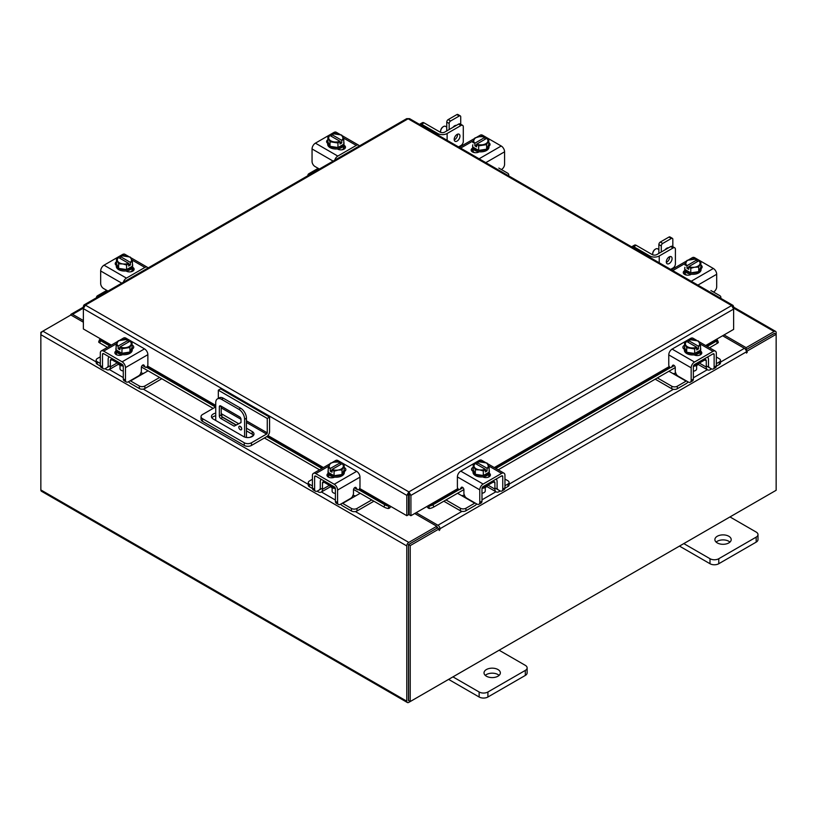 <?xml version="1.0" encoding="UTF-8"?>
<svg xmlns="http://www.w3.org/2000/svg" width="817" height="817" viewBox="0 0 817 817"><rect width="100%" height="100%" fill="white"/><g stroke="black" fill="none" stroke-linecap="round" stroke-linejoin="round"><path stroke-width="1.23" d="M218.323 398.379L218.323 390.209L220.631 388.882L269.569 417.14L269.569 431.529A4.248 2.451 120 0 1 266.567 436.727L251.473 445.449A5.096 2.941 180 0 1 244.263 445.449L202.524 421.347A5.096 2.941 180 0 1 201.033 419.274L201.033 416.609A5.096 2.941 0 0 0 202.524 418.682L244.263 442.783A5.096 2.941 0 0 0 251.473 442.783L266.567 434.062L246.448 422.45M201.033 416.609A5.096 2.941 0 0 1 202.524 414.525L215.739 406.897M269.569 417.14L267.261 418.467L267.261 432.867A0.98 0.562 -60 0 1 266.567 434.062M218.323 390.209L267.261 418.467M236.225 424.973L221.887 416.69A6.117 3.534 0 0 0 221.846 416.67L221.887 414.025A6.117 3.534 0 0 0 221.193 413.678M215.739 415.812A6.117 3.534 0 0 0 211.889 417.855M250.073 437.32L253.525 435.338A6.117 3.534 0 0 0 252.198 434.195L246.448 430.876M215.739 413.147A6.117 3.534 0 0 0 211.44 416.527A6.117 3.534 0 0 0 213.227 419.029L243.537 436.523A6.117 3.534 0 0 0 250.206 437.289A6.117 3.534 0 0 0 253.985 434.021A6.117 3.534 0 0 0 252.198 431.529L246.448 428.2M238.666 423.717L221.887 414.025M240.28 426.382A2.042 1.174 -120 0 0 239.258 426.28A2.042 1.174 -120 0 0 238.942 427.914A2.042 1.174 -120 0 0 240.28 429.711A2.042 1.174 -120 0 0 241.301 429.813A2.042 1.174 -120 0 0 241.618 428.179A2.042 1.174 -120 0 0 240.28 426.382M240.77 426.77A2.042 1.174 -120 0 0 241.638 428.271M244.6 437.013L244.6 419.295A8.16 4.708 -120 0 0 238.83 409.297L221.509 399.299A8.16 4.708 -120 0 0 217.434 398.9A8.16 4.708 -120 0 0 215.739 402.628L215.739 420.479M238.83 409.297L240.668 408.234L223.358 398.236L221.509 399.299M246.448 437.463L246.448 418.222L244.6 419.295M240.995 422.624L234.142 426.157L220.774 418.437A2.022 1.164 60 0 1 219.344 415.965L219.344 406.795A2.022 1.164 60 0 1 219.763 405.865A2.022 1.164 60 0 1 220.774 405.967L239.565 416.813A2.022 1.164 60 0 1 240.995 419.295L240.995 422.624M240.995 422.512L235.99 425.095L222.622 417.375L220.774 418.437M219.344 415.965L221.193 414.893L221.193 406.202M221.193 414.893A2.022 1.164 -120 0 0 222.622 417.375M217.434 398.9L219.273 397.828A8.16 4.708 60 0 1 223.358 398.236M240.668 408.234A8.16 4.708 60 0 1 246.448 418.222M234.142 426.157L235.99 425.095M329.843 485.594A6.516 3.758 -0 0 0 331.6 487.453A6.516 3.758 -0 0 0 334.807 488.464M312.421 479.273L309.418 481.009A3.922 2.257 -0 0 0 308.275 482.602A3.922 2.257 -0 0 0 309.418 484.205L309.418 486.738L312.451 488.484M317.129 491.191L318.191 491.803A6.036 3.482 -120 0 0 321.214 492.1A6.036 3.482 -120 0 0 322.47 489.332L329.394 485.339M323.971 480.876L323.971 482.204L322.47 483.072L322.47 489.332M322.47 483.072A2.614 1.511 60 0 1 323.011 481.877A2.614 1.511 60 0 1 323.971 481.846M321.265 479.313A5.709 3.299 -120 0 0 320.274 481.805L320.274 488.066A2.941 1.695 60 0 1 319.661 489.414M309.418 484.205L312.421 485.931M309.418 486.738A3.922 2.257 180 0 1 308.275 485.135L308.275 482.602M352.821 495.316L355.589 495.929L342.67 503.395L351.443 508.46A3.922 2.257 -0 0 0 356.978 508.46L371.735 499.943M355.589 495.929L360.185 493.284M356.978 508.46L356.978 510.993L373.92 501.209M340.638 504.171A6.036 3.482 -120 0 0 342.67 505.927L351.443 510.993L351.443 508.46M356.978 510.993A3.922 2.257 180 0 1 351.443 510.993M323.971 482.204L335.399 488.801L335.399 501.332L337.584 502.598L337.584 490.067A4.739 2.737 -120 0 0 334.235 484.267L315.77 473.605A4.739 2.737 -120 0 0 313.401 473.37A4.739 2.737 -120 0 0 312.421 475.535L312.421 488.066L314.616 489.332L314.616 476.801A1.634 0.94 60 0 1 314.953 476.056A1.634 0.94 60 0 1 315.77 476.137L334.235 486.799A1.634 0.94 60 0 1 335.399 488.801M344.12 470A8.16 4.708 180 0 1 344.365 471.143L344.365 472.471A8.16 4.708 180 0 1 339.321 476.832A8.16 4.708 180 0 1 330.425 475.811A8.16 4.708 180 0 1 328.036 472.471L328.036 471.143A8.16 4.708 180 0 1 328.24 470.112M333.949 475.668A8.16 4.708 180 0 1 330.425 474.473A8.16 4.708 180 0 1 328.363 472.44M328.24 472.175A8.16 4.708 180 0 1 328.036 471.143M344.365 471.143A8.16 4.708 180 0 1 342.078 474.411M341.874 474.534A8.16 4.708 180 0 1 334.235 475.719M334.408 477.23A4.248 2.451 180 0 1 333.591 476.934M328.097 476.903A8.16 4.708 180 0 1 328.036 476.342L328.036 475.984M329.21 477.434A8.16 4.708 180 0 1 328.189 475.892M332.121 487.718L332.121 491.129A4.085 2.359 -0 0 0 333.316 492.804A4.085 2.359 -0 0 0 335.399 493.448M334.061 475.739A8.241 4.759 -0 0 0 334.071 475.739L342.027 474.503L344.161 469.908L344.161 465.363L342.027 469.959L338.412 470L334.071 471.195L334.071 475.739L334.061 471.184L332.019 469.54L332.019 472.185L330.282 471.184L330.282 468.539L328.24 467.824L328.24 472.379L334.061 475.739M328.24 472.369A8.241 4.759 -0 0 0 328.24 472.379L328.24 467.824L330.374 463.229L333.99 462.146L338.33 461.993L340.383 462.708L340.383 464.659M342.027 474.503L342.027 469.959M337.697 470.112A7.149 4.126 180 0 1 332.09 469.448L342.047 463.699L344.161 465.353A8.241 4.759 180 0 1 344.161 465.363M342.997 467.355A7.149 4.126 180 0 1 338.412 470M330.282 468.539L330.354 468.447A7.149 4.126 180 0 1 329.21 465.22M340.383 462.708L330.354 468.447M330.282 471.184L332.019 470.183M329.404 464.802A7.149 4.126 180 0 1 333.99 462.146M334.715 462.034A7.149 4.126 180 0 1 340.321 462.698M342.047 463.699A7.149 4.126 180 0 1 343.191 466.936M327.525 476.423A4.585 2.645 180 0 1 328.311 475.821L329.476 475.147M334.664 477.097A4.585 2.645 180 0 1 328.311 477.036A4.585 2.645 180 0 1 326.963 475.157A4.585 2.645 180 0 1 328.189 473.36M337.584 502.598A4.085 2.359 120 0 0 338.432 504.467A4.085 2.359 120 0 0 340.475 504.263L350.585 498.421A4.085 2.359 120 0 0 353.475 493.427L353.475 489.924A1.961 1.134 -60 0 1 354.854 487.524A1.961 1.134 -60 0 1 355.834 487.432A1.961 1.134 -60 0 1 356.059 487.637L355.548 487.34M338.432 504.467L336.236 503.201A4.085 2.359 -60 0 1 335.399 501.332M355.712 488.566A1.961 1.134 -60 0 1 355.426 488.484A1.961 1.134 -60 0 1 355.201 488.28L354.731 487.606M314.616 489.332A4.085 2.359 120 0 0 315.464 491.201A4.085 2.359 120 0 0 317.507 490.997L322.47 488.137M334.235 484.267L356.631 471.338L338.167 460.676L335.991 461.932M356.631 471.338A4.739 2.737 60 0 1 359.98 477.138L359.98 487.249A1.961 1.134 -60 0 1 359.123 489.22A1.961 1.134 -60 0 1 357.611 489.751A1.961 1.134 -60 0 1 357.397 489.546L356.059 487.637M331.968 462.657L335.797 460.441A4.739 2.737 60 0 1 338.167 460.676M344.161 467.498A4.585 2.645 180 0 1 345.857 469.55A4.585 2.645 180 0 1 344.508 471.419L344.365 471.511M315.464 491.201L313.268 489.934A4.085 2.359 -60 0 1 312.421 488.066M344.12 470.01A4.585 2.645 180 0 1 345.295 470.817M693.939 366.21A6.516 3.758 0 0 0 697.146 365.199A6.516 3.758 0 0 0 698.903 363.351M657.379 377.914L671.768 386.216A3.922 2.257 0 0 0 677.303 386.216L677.303 388.749L686.076 383.684A6.036 3.482 120 0 0 688.108 381.917M686.403 380.936A2.941 1.695 -60 0 1 686.076 381.151L673.147 373.686L675.925 373.073M677.303 386.216L686.076 381.151M677.303 388.749A3.922 2.257 180 0 1 671.768 388.749L671.768 386.216M655.193 379.17L671.768 388.749M716.325 363.688L719.317 361.951A3.922 2.257 0 0 0 720.471 360.358A3.922 2.257 0 0 0 719.317 358.755L716.325 357.019M699.352 363.085L706.276 367.088L706.276 360.818L704.775 359.95L704.775 358.622M706.276 367.088A6.036 3.482 120 0 0 707.532 369.846A6.036 3.482 120 0 0 710.545 369.55L711.607 368.937M716.295 366.23L719.317 364.484L719.317 361.951M709.085 367.16A2.941 1.695 -60 0 1 708.472 365.822L708.472 359.551A5.709 3.299 120 0 0 707.481 357.06M704.775 359.592A2.614 1.511 -60 0 1 705.735 359.623A2.614 1.511 -60 0 1 706.276 360.818M720.471 360.358L720.471 362.891A3.922 2.257 180 0 1 719.317 364.484M668.929 371.245L673.147 373.686M706.276 365.883L711.239 368.753A4.085 2.359 -120 0 0 713.282 368.957A4.085 2.359 -120 0 0 714.129 367.088L716.325 365.822L716.325 353.291A4.739 2.737 120 0 0 715.345 351.126A4.739 2.737 120 0 0 712.975 351.361L694.501 362.023A4.739 2.737 120 0 0 691.162 367.813L691.162 380.344L693.347 379.078L693.347 366.557L704.775 359.95M700.506 347.858A8.16 4.708 180 0 1 700.7 348.89L700.7 350.227A8.16 4.708 180 0 1 698.31 353.557A8.16 4.708 180 0 1 689.415 354.578A8.16 4.708 180 0 1 684.38 350.227L684.38 348.89A8.16 4.708 180 0 1 684.626 347.756M700.383 350.197A8.16 4.708 180 0 1 698.31 352.219A8.16 4.708 180 0 1 694.797 353.424M694.511 353.465A8.16 4.708 180 0 1 686.872 352.28M686.668 352.168A8.16 4.708 180 0 1 684.38 348.89M700.7 348.89A8.16 4.708 180 0 1 700.506 349.921M700.7 353.741L700.7 354.088A8.16 4.708 180 0 1 700.649 354.66M695.155 354.69A4.248 2.451 180 0 1 694.327 354.976M700.557 353.638A8.16 4.708 180 0 1 699.536 355.191M693.347 371.194A4.085 2.359 0 0 0 695.43 370.55A4.085 2.359 0 0 0 696.625 368.886L696.625 365.475M700.506 350.125L700.506 345.581L700.506 350.125L694.685 353.485A8.241 4.759 0 0 1 694.675 353.485L694.675 348.941L686.709 347.705L686.709 352.26L694.675 353.485M686.709 347.705L684.575 343.109L684.575 347.664L686.709 352.26M699.536 342.966A7.149 4.126 180 0 1 698.392 346.204L700.506 345.581A8.241 4.759 0 0 0 700.506 345.571L698.372 340.975L690.416 339.749A8.241 4.759 180 0 1 690.416 339.749L688.353 340.454L688.353 342.415M698.453 346.285L698.453 348.93L696.727 349.931L696.727 347.286L694.685 348.941L694.685 353.485M684.585 343.109A8.241 4.759 0 0 0 684.575 343.109L686.699 341.455L696.656 347.205A7.149 4.126 180 0 1 691.049 347.868M694.756 339.903A7.149 4.126 180 0 1 699.342 342.548M696.727 347.94L698.453 348.93M698.392 346.204L688.353 340.454M690.334 347.756A7.149 4.126 180 0 1 685.739 345.101M685.545 344.692A7.149 4.126 180 0 1 686.699 341.455M688.425 340.454A7.149 4.126 180 0 1 694.031 339.79M700.557 351.106A4.585 2.645 180 0 1 701.783 352.913A4.585 2.645 180 0 1 700.435 354.782A4.585 2.645 180 0 1 694.072 354.854M674.015 365.362L671.349 367.293A1.961 1.134 60 0 1 671.125 367.497A1.961 1.134 60 0 1 670.144 367.405A1.961 1.134 60 0 1 668.766 365.005L668.766 354.895A4.739 2.737 -60 0 1 672.115 349.094L694.501 362.023M673.545 366.026A1.961 1.134 60 0 1 673.32 366.23A1.961 1.134 60 0 1 673.034 366.322M693.347 366.557A1.634 0.94 -60 0 1 694.501 364.556L712.975 353.894A1.634 0.94 -60 0 1 713.792 353.812A1.634 0.94 -60 0 1 714.129 354.558L714.129 367.088M693.347 379.078A4.085 2.359 60 0 1 692.51 380.947L690.314 382.213A4.085 2.359 -120 0 0 691.162 380.344M692.745 339.678L690.579 338.432L672.115 349.094M690.579 338.432A4.739 2.737 -60 0 1 692.949 338.197L696.778 340.403M684.38 349.257L684.227 349.176A4.585 2.645 180 0 1 682.889 347.296A4.585 2.645 180 0 1 684.575 345.244M671.349 367.293L672.687 365.383A1.961 1.134 60 0 1 672.912 365.179A1.961 1.134 60 0 1 674.423 365.71A1.961 1.134 60 0 1 675.271 367.681L675.271 371.173A4.085 2.359 -120 0 0 678.161 376.177L688.271 382.009A4.085 2.359 -120 0 0 690.314 382.213M716.325 365.822A4.085 2.359 60 0 1 715.478 367.691L713.282 368.957M699.27 352.893L700.435 353.567A4.585 2.645 180 0 1 701.221 354.18M683.441 348.563A4.585 2.645 180 0 1 684.615 347.756M482.561 488.249A6.516 3.758 0 0 0 485.778 487.238A6.516 3.758 0 0 0 487.535 485.38M446.011 499.943L460.39 508.245A3.922 2.257 0 0 0 465.935 508.245L465.935 510.778L474.708 505.713A6.036 3.482 120 0 0 476.73 503.956M475.024 502.966A2.941 1.695 -60 0 1 474.708 503.18L461.779 495.715L464.546 495.112M465.935 508.245L474.708 503.18M465.935 510.778A3.922 2.257 180 0 1 460.39 510.778L460.39 508.245M443.815 501.209L460.39 510.778M504.947 485.727L507.949 483.991A3.922 2.257 0 0 0 509.093 482.387A3.922 2.257 0 0 0 507.949 480.794L504.947 479.058M487.974 485.124L494.908 489.117L494.908 482.857L493.407 481.989L493.407 480.662M494.908 489.117A6.036 3.482 120 0 0 496.154 491.885A6.036 3.482 120 0 0 499.177 491.589L500.239 490.976M504.926 488.27L507.949 486.523L507.949 483.991M497.706 489.199A2.941 1.695 -60 0 1 497.093 487.851L497.093 481.591A5.709 3.299 120 0 0 496.103 479.099M493.407 481.632A2.614 1.511 -60 0 1 494.367 481.662A2.614 1.511 -60 0 1 494.908 482.857M509.093 482.387L509.093 484.92A3.922 2.257 180 0 1 507.949 486.523M457.551 493.284L461.779 495.715M494.908 487.923L499.871 490.792A4.085 2.359 -120 0 0 501.904 490.986A4.085 2.359 -120 0 0 502.751 489.117L504.947 487.851L504.947 475.331A4.739 2.737 120 0 0 503.966 473.155A4.739 2.737 120 0 0 501.597 473.39L483.133 484.052A4.739 2.737 120 0 0 479.783 489.853L479.783 502.384L481.979 501.117L481.979 488.586L493.407 481.989M489.128 469.898A8.16 4.708 180 0 1 489.332 470.929L489.332 472.257A8.16 4.708 180 0 1 486.942 475.596A8.16 4.708 180 0 1 478.047 476.617A8.16 4.708 180 0 1 473.002 472.257L473.002 470.929A8.16 4.708 180 0 1 473.247 469.795A4.585 2.645 180 0 0 472.073 470.602M489.015 472.226A8.16 4.708 180 0 1 486.942 474.258A8.16 4.708 180 0 1 483.419 475.453M483.133 475.504A8.16 4.708 180 0 1 475.494 474.32M475.3 474.197A8.16 4.708 180 0 1 473.002 470.929M489.332 470.929A8.16 4.708 180 0 1 489.128 471.96M489.332 475.77L489.332 476.127A8.16 4.708 180 0 1 489.271 476.689M483.776 476.73A4.248 2.451 180 0 1 482.959 477.016M489.189 475.678A8.16 4.708 180 0 1 488.157 477.22M481.979 493.233A4.085 2.359 0 0 0 484.052 492.59A4.085 2.359 0 0 0 485.247 490.925L485.247 487.504M489.128 472.165A8.241 4.759 0 0 0 489.128 472.155L489.128 467.61L489.128 472.155L483.307 475.525A8.241 4.759 0 0 0 483.307 475.525L483.296 470.98L483.307 475.525L475.341 474.289L473.206 469.693L473.206 465.149L475.32 463.484L485.288 469.234A7.149 4.126 180 0 1 479.681 469.898L475.341 469.744L475.341 474.289M488.157 465.006A7.149 4.126 180 0 1 487.014 468.243L489.128 467.61L486.993 463.014L479.038 461.779A8.241 4.759 180 0 1 479.038 461.779L476.985 462.493L476.985 464.444M487.085 468.325L487.085 470.97L485.349 471.971L485.349 469.326L483.307 470.98L479.681 469.898M473.206 465.149L475.341 469.744M483.378 461.942A7.149 4.126 180 0 1 487.963 464.587M485.349 469.969L487.085 470.97M487.014 468.243L476.985 462.493M478.956 469.785A7.149 4.126 180 0 1 474.371 467.14M474.177 466.721A7.149 4.126 180 0 1 475.32 463.484M477.057 462.483A7.149 4.126 180 0 1 482.653 461.83M489.189 473.145A4.585 2.645 180 0 1 490.404 474.943A4.585 2.645 180 0 1 489.066 476.822A4.585 2.645 180 0 1 482.704 476.893M462.636 487.392L459.971 489.332A1.961 1.134 60 0 1 459.757 489.536A1.961 1.134 60 0 1 458.776 489.434A1.961 1.134 60 0 1 457.387 487.034L457.387 476.924A4.739 2.737 -60 0 1 460.737 471.123L483.133 484.052M462.167 488.066A1.961 1.134 60 0 1 461.942 488.27A1.961 1.134 60 0 1 461.656 488.352M481.979 488.586A1.634 0.94 -60 0 1 483.133 486.585L501.597 475.923A1.634 0.94 -60 0 1 502.414 475.841A1.634 0.94 -60 0 1 502.751 476.597L502.751 489.117M481.979 501.117A4.085 2.359 60 0 1 481.131 502.986L478.936 504.252A4.085 2.359 -120 0 0 479.783 502.384M481.376 461.717L479.201 460.461L460.737 471.123M479.201 460.461A4.739 2.737 -60 0 1 481.57 460.226L485.4 462.442M473.002 471.297L472.859 471.205A4.585 2.645 180 0 1 471.511 469.336A4.585 2.645 180 0 1 473.206 467.283M459.971 489.332L461.319 487.422A1.961 1.134 60 0 1 461.534 487.218A1.961 1.134 60 0 1 463.045 487.739A1.961 1.134 60 0 1 463.903 489.71L463.903 493.213A4.085 2.359 -120 0 0 466.783 498.207L476.893 504.048A4.085 2.359 -120 0 0 478.936 504.252M504.947 487.851A4.085 2.359 60 0 1 504.099 489.72L501.904 490.986M487.892 474.932L489.066 475.606A4.585 2.645 180 0 1 489.853 476.209M319.049 169.242L317.823 168.537L309.051 173.602A3.922 2.257 0 0 0 307.907 175.206A3.922 2.257 0 0 0 307.978 175.635M343.794 141.913A8.16 4.708 180 0 1 343.998 142.944L343.998 144.282A8.16 4.708 180 0 1 341.608 147.611A8.16 4.708 180 0 1 332.713 148.633A8.16 4.708 180 0 1 327.668 144.282L327.668 142.944A8.16 4.708 180 0 1 327.913 141.811M343.998 142.944A8.16 4.708 180 0 1 343.794 143.976M343.681 144.252A8.16 4.708 180 0 1 341.608 146.284A8.16 4.708 180 0 1 338.085 147.479M337.799 147.52A8.16 4.708 180 0 1 330.16 146.335M329.956 146.223A8.16 4.708 180 0 1 327.668 142.944M338.442 148.745A4.248 2.451 180 0 1 337.595 149.041M343.998 147.775L343.998 148.143A8.16 4.708 180 0 1 343.753 149.276M343.855 147.693A8.16 4.708 180 0 1 342.231 149.746M343.794 144.18L343.794 139.636L341.751 140.34L341.751 142.995L340.015 143.986L340.015 141.341L337.972 142.995L337.972 147.54L343.794 144.18L343.794 139.625L341.659 135.03L333.704 133.804A8.241 4.759 180 0 1 333.704 133.804L331.712 134.509A7.149 4.126 180 0 1 337.319 133.845M330.007 146.314L330.007 141.76L327.872 137.164L327.872 141.719L330.007 146.314L337.962 147.55A8.241 4.759 0 0 0 337.972 147.54M327.872 137.164L329.986 135.51L340.015 141.341M331.651 136.47L331.651 134.509M330.007 141.76L337.962 142.995A8.241 4.759 180 0 1 337.962 142.995L337.962 147.55M328.842 138.747A7.149 4.126 180 0 1 329.986 135.51M333.622 141.811A7.149 4.126 180 0 1 329.037 139.156M341.751 140.34L331.712 134.509M340.015 141.995L341.751 142.995M338.044 133.957A7.149 4.126 180 0 1 342.629 136.602M342.823 137.021A7.149 4.126 180 0 1 341.68 140.258M339.943 141.259A7.149 4.126 180 0 1 334.347 141.923M319.396 169.048L314.943 166.474A4.085 2.359 -120 0 1 312.053 161.47L312.053 148.949A4.739 2.737 -60 0 1 315.403 143.149L337.799 156.078L356.263 145.416L343.171 137.859M337.799 156.078A4.739 2.737 120 0 0 334.715 160.203M359.347 145.988A4.739 2.737 120 0 0 358.632 145.181A4.739 2.737 120 0 0 356.263 145.416M327.668 143.302A4.585 2.645 180 0 1 326.596 141.596A4.585 2.645 180 0 1 327.872 139.758M343.855 145.16L344.141 145.334A4.585 2.645 180 0 1 345.489 147.203A4.585 2.645 180 0 1 342.66 149.654A4.585 2.645 180 0 1 337.656 149.082L337.36 148.908M315.403 143.149L333.867 132.487A4.739 2.737 -60 0 1 336.236 132.252L340.066 134.458M327.147 142.863A4.585 2.645 180 0 1 327.729 142.383M342.558 146.948L344.141 147.867A4.585 2.645 180 0 1 344.927 148.469M107.681 291.281L106.455 290.576L97.683 295.642A3.922 2.257 -0 0 0 96.529 297.235A3.922 2.257 -0 0 0 96.6 297.674M132.425 263.952A8.16 4.708 180 0 1 132.62 264.984L132.62 266.311A8.16 4.708 180 0 1 130.23 269.651A8.16 4.708 180 0 1 121.335 270.672A8.16 4.708 180 0 1 116.3 266.311L116.3 264.984A8.16 4.708 180 0 1 116.535 263.85M132.62 264.984A8.16 4.708 180 0 1 132.425 266.015M132.303 266.291A8.16 4.708 180 0 1 130.23 268.313A8.16 4.708 180 0 1 126.717 269.508M126.431 269.559A8.16 4.708 180 0 1 118.792 268.374M118.588 268.252A8.16 4.708 180 0 1 116.3 264.984M127.064 270.784A4.248 2.451 180 0 1 126.216 271.081M132.62 269.814L132.62 270.182A8.16 4.708 180 0 1 132.385 271.315M132.477 269.733A8.16 4.708 180 0 1 130.853 271.775M132.415 266.219A8.241 4.759 -0 0 0 132.425 266.209L132.425 261.665L130.373 262.38L130.373 265.025L128.647 266.025L128.647 263.38L126.594 265.035L126.594 269.579L132.415 266.219L132.415 261.665A8.241 4.759 -0 0 0 132.425 261.665L130.291 257.069L122.325 255.833A8.241 4.759 180 0 0 122.315 255.833L120.344 256.538A7.149 4.126 180 0 1 125.951 255.884M126.584 269.579A8.241 4.759 -0 0 0 126.594 269.579L126.584 265.035L122.969 263.952L118.628 263.799L116.494 259.203L116.494 263.758L118.628 268.354L126.584 269.579M118.628 268.354L118.628 263.799M116.494 259.203L118.608 257.539L128.647 263.38M120.273 258.499L120.273 256.548M117.464 260.776A7.149 4.126 180 0 1 118.608 257.539M122.244 263.84A7.149 4.126 180 0 1 117.658 261.195M130.373 262.38L120.344 256.538M128.647 264.024L130.373 265.025M126.666 255.997A7.149 4.126 180 0 1 131.261 258.642M131.455 259.06A7.149 4.126 180 0 1 130.301 262.298M128.575 263.299A7.149 4.126 180 0 1 122.969 263.952M108.018 291.087L103.565 288.513A4.085 2.359 -120 0 1 100.675 283.509L100.675 270.978A4.739 2.737 -60 0 1 104.025 265.188L126.421 278.117L144.885 267.445L131.792 259.888M126.421 278.117A4.739 2.737 120 0 0 123.347 282.233M147.969 268.017A4.739 2.737 120 0 0 147.254 267.21A4.739 2.737 120 0 0 144.885 267.445M116.3 265.331A4.585 2.645 180 0 1 115.217 263.636A4.585 2.645 180 0 1 116.494 261.797M132.477 267.2L132.773 267.373A4.585 2.645 180 0 1 134.111 269.242A4.585 2.645 180 0 1 131.282 271.693A4.585 2.645 180 0 1 126.278 271.111L125.992 270.948M104.025 265.188L122.499 254.516A4.739 2.737 -60 0 1 124.858 254.281L128.698 256.497M115.779 264.892A4.585 2.645 180 0 1 116.351 264.422M131.18 268.987L132.773 269.906A4.585 2.645 180 0 1 133.559 270.509M733.033 307.049L733.625 306.702L733.043 305.405L731.623 305.548L733.625 309.071L733.625 329.394L705.663 345.54M408.868 493.887L408.868 491.895L410.92 495.388L408.868 493.887L408.541 494.387L408.541 514.71L406.815 515.701L359.654 488.474M111.337 345.111L83.375 328.965L83.375 308.642L85.376 305.129L408.868 491.895L406.815 495.388L408.541 494.387M406.815 515.701L406.815 495.388L83.375 308.642L83.375 306.283L83.967 306.62M733.625 306.702L733.625 309.071L410.92 495.388L410.92 515.701L428.231 505.713L428.69 506.264A3.268 0.694 -21.2 0 0 432.959 504.763L433.817 506.979A3.268 0.694 158.8 0 1 429.548 508.491L428.649 506.264L458.368 489.128M409.194 494.387L409.194 514.71L410.92 515.701M408.868 491.895L731.623 305.548L408.132 118.782L85.376 305.129L83.957 304.976L406.682 118.649L409.572 118.649L733.043 305.405M83.957 304.976L83.375 306.283M100.695 338.963L100.246 339.525A3.268 0.694 21.2 0 0 99.541 339.678A3.268 0.694 21.2 0 0 100.593 340.679L99.725 342.905A3.268 0.694 -158.8 0 1 98.683 341.904L99.541 339.678M389.096 506.264L388.187 508.491A3.268 0.694 -158.8 0 1 383.919 506.979L384.787 504.763A3.268 0.694 21.2 0 0 389.055 506.264L389.505 505.713M388.228 508.491A2.859 1.654 120 0 0 390.781 506.448M383.919 506.979L353.526 489.434M319.559 469.826L264.402 437.983M213.155 408.388L141.412 366.976M107.446 347.358L99.725 342.905M384.787 504.763L358.602 489.649M321.908 468.458L266.75 436.615M215.514 407.029L146.488 367.18M109.795 346L100.593 340.679M426.964 506.448A2.859 1.654 -120 0 0 429.507 508.491M717.459 340.107L718.317 342.333A3.268 0.694 158.8 0 1 717.275 343.334L716.407 341.108A3.268 0.694 -21.2 0 0 717.459 340.107A3.268 0.694 -21.2 0 0 716.754 339.954L716.305 339.392M717.275 343.334L709.554 347.787M675.271 367.579L498.186 469.826M463.893 489.618L433.817 506.979M716.407 341.108L707.205 346.428M670.573 367.568L495.827 468.458M459.205 489.608L432.959 504.763M83.375 322.215L70.865 314.994L42.872 331.161A2.859 1.654 -60 0 0 40.85 334.664L40.85 489.934A2.859 1.654 -60 0 0 41.442 491.242L407.366 702.508A2.859 1.654 120 0 0 408.796 702.365L774.128 491.446A2.859 1.654 120 0 0 774.138 491.446M407.366 702.508A2.859 1.654 120 0 1 406.774 701.2L406.774 545.93A2.859 1.654 120 0 1 408.796 542.417L436.799 526.26L414.719 513.515M408.541 509.205A2.859 1.654 -120 0 0 409.194 510.308L408.541 509.951M408.796 544.408L436.799 528.252L436.799 526.26M724.056 334.919L746.135 347.664L774.128 331.498A2.859 1.654 120 0 1 775.558 331.365L733.625 307.151M745.421 349.247L746.135 349.656L774.342 333.469M746.135 347.664L746.135 349.656M408.592 700.394L408.5 544.929M775.558 331.365A2.859 1.654 120 0 1 776.15 332.672L776.15 334.316L747.279 350.983L746.044 350.279M83.375 320.55L72.611 314.331A2.859 1.654 -120 0 0 71.181 314.188A2.859 1.654 -120 0 0 70.609 315.137M41.442 332.672L40.85 332.325L42.862 331.161M406.774 545.93L40.85 334.664L40.85 332.325M439.097 528.916L410.226 545.582L408.5 544.582L437.371 527.915L439.097 528.916L439.229 530.529L439.965 528.762A2.859 1.654 -120 0 0 437.932 525.249L416.159 512.678M438.239 528.415L436.799 526.587M722.616 335.756L744.389 348.328A2.859 1.654 60 0 1 746.411 351.831L746.544 353.107L747.279 350.983M410.226 545.582L410.226 701.548L776.15 490.282L776.15 334.316L774.424 333.316L745.819 349.839M408.5 544.582L408.5 700.547L410.226 701.548M117.73 363.136A6.516 3.758 -0 0 0 119.486 364.985A6.516 3.758 -0 0 0 122.693 365.996M100.307 356.804L97.305 358.54A3.922 2.257 -0 0 0 96.161 360.144A3.922 2.257 -0 0 0 97.305 361.737L97.305 364.27L100.338 366.016M105.015 368.722L106.077 369.335A6.036 3.482 -120 0 0 109.1 369.641A6.036 3.482 -120 0 0 110.356 366.874L117.28 362.871M111.858 358.408L111.858 359.746L110.356 360.603L110.356 366.874M110.356 360.603A2.614 1.511 60 0 1 110.898 359.409A2.614 1.511 60 0 1 111.858 359.378M109.151 356.855A5.709 3.299 -120 0 0 108.161 359.337L108.161 365.608A2.941 1.695 60 0 1 107.548 366.956M97.305 361.737L100.307 363.473M97.305 364.27A3.922 2.257 180 0 1 96.161 362.677L96.161 360.144M140.708 372.858L143.486 373.471L130.557 380.936L139.329 386.002A3.922 2.257 -0 0 0 144.864 386.002L159.621 377.485M143.486 373.471L148.071 370.816M144.864 386.002L144.864 388.535L161.807 378.751M128.524 381.702A6.036 3.482 -120 0 0 130.557 383.469L139.329 388.535L139.329 386.002M144.864 388.535A3.922 2.257 180 0 1 139.329 388.535M111.858 359.746L123.285 366.343L123.285 378.863L125.471 380.13L125.471 367.609A4.739 2.737 -120 0 0 122.131 361.808L103.657 351.147A4.739 2.737 -120 0 0 101.288 350.912A4.739 2.737 -120 0 0 100.307 353.077L100.307 365.608L102.503 366.874L102.503 354.343A1.634 0.94 60 0 1 102.84 353.598A1.634 0.94 60 0 1 103.657 353.679L122.131 364.341A1.634 0.94 60 0 1 123.285 366.343M133.181 348.348A4.585 2.645 180 0 0 132.007 347.542A8.16 4.708 180 0 1 132.252 348.675L132.252 350.013A8.16 4.708 180 0 1 127.217 354.364A8.16 4.708 180 0 1 118.322 353.342A8.16 4.708 180 0 1 115.922 350.013L115.922 348.675A8.16 4.708 180 0 1 116.126 347.644M121.835 353.21A8.16 4.708 180 0 1 118.322 352.015A8.16 4.708 180 0 1 116.249 349.982M116.126 349.707A8.16 4.708 180 0 1 115.922 348.675M132.252 348.675A8.16 4.708 180 0 1 129.964 351.953M129.76 352.066A8.16 4.708 180 0 1 122.121 353.25M122.305 354.762A4.248 2.451 180 0 1 121.478 354.476M115.983 354.445A8.16 4.708 180 0 1 115.922 353.873L115.922 353.526M117.097 354.976A8.16 4.708 180 0 1 116.075 353.434M120.007 365.26L120.007 368.671A4.085 2.359 -0 0 0 121.202 370.336A4.085 2.359 -0 0 0 123.285 370.979M121.947 353.271L121.947 348.726L119.905 347.072L119.905 349.717L118.169 348.726L118.169 346.071L116.126 345.366L116.126 349.911L121.947 353.271A8.241 4.759 -0 0 0 121.958 353.281L129.913 352.045L132.048 347.45L132.048 342.895L129.913 347.491L121.958 348.726L121.958 353.281M129.913 352.045L129.913 347.491M128.269 342.2L128.269 340.24L126.226 339.535A8.241 4.759 -0 0 0 126.216 339.535L118.261 340.76L116.126 345.356L116.126 349.911M125.583 347.654A7.149 4.126 180 0 1 119.976 346.99L129.934 341.24L132.048 342.895M130.894 344.886A7.149 4.126 180 0 1 126.298 347.542M118.169 346.071L118.24 345.989A7.149 4.126 180 0 1 117.097 342.752M128.269 340.24L118.24 345.989M118.169 348.726L119.905 347.725M117.291 342.333A7.149 4.126 180 0 1 121.876 339.688M122.601 339.576A7.149 4.126 180 0 1 128.208 340.24M129.934 341.24A7.149 4.126 180 0 1 131.077 344.478M115.411 353.965A4.585 2.645 180 0 1 116.198 353.353L117.362 352.678M122.55 354.639A4.585 2.645 180 0 1 116.198 354.568A4.585 2.645 180 0 1 114.85 352.699A4.585 2.645 180 0 1 116.075 350.901M125.471 380.13A4.085 2.359 120 0 0 126.318 381.999A4.085 2.359 120 0 0 128.361 381.805L138.471 375.963A4.085 2.359 120 0 0 141.361 370.969L141.361 367.466A1.961 1.134 -60 0 1 142.74 365.066A1.961 1.134 -60 0 1 143.721 364.964A1.961 1.134 -60 0 1 143.945 365.168L143.435 364.882M126.318 381.999L124.123 380.732A4.085 2.359 -60 0 1 123.285 378.863M143.598 366.108A1.961 1.134 -60 0 1 143.312 366.016A1.961 1.134 -60 0 1 143.087 365.812L142.618 365.148M102.503 366.874A4.085 2.359 120 0 0 103.35 368.743A4.085 2.359 120 0 0 105.393 368.538L110.356 365.669M122.131 361.808L144.517 348.879L126.053 338.218L123.878 339.463M144.517 348.879A4.739 2.737 60 0 1 147.867 354.68L147.867 364.791A1.961 1.134 -60 0 1 147.009 366.762A1.961 1.134 -60 0 1 145.497 367.282A1.961 1.134 -60 0 1 145.283 367.078L143.945 365.168M119.854 340.189L123.684 337.983A4.739 2.737 60 0 1 126.053 338.218M132.048 345.029A4.585 2.645 180 0 1 133.743 347.082A4.585 2.645 180 0 1 132.395 348.961L132.252 349.043M103.35 368.743L101.155 367.476A4.085 2.359 -60 0 1 100.307 365.608M658.87 253.393L658.87 244.549A2.042 1.174 -60 0 1 660.31 242.057L668.97 237.053A2.042 1.174 -60 0 1 669.991 236.95L672.401 238.35A2.042 1.174 120 0 0 671.38 238.452L668.97 237.053M667.356 247.96A4.299 2.482 -60 0 1 667.407 248.47M660.31 242.057L662.73 243.446L671.38 238.452M662.73 243.446A2.042 1.174 120 0 0 661.28 245.948L658.87 244.549M661.28 252.004L661.28 245.948M672.401 238.35A2.042 1.174 120 0 1 672.83 239.279L672.83 246.703M668.48 247.847A4.299 2.482 120 0 0 665.079 249.808M720.471 298.144A3.922 2.257 0 0 0 720.839 297.194A3.922 2.257 0 0 0 719.695 295.601L710.923 290.535M673.616 268.476A2.941 1.695 60 0 1 673.259 267.864M700.833 267.139A8.16 4.708 180 0 1 701.078 268.272L701.078 269.61A8.16 4.708 180 0 1 696.033 273.961A8.16 4.708 180 0 1 687.138 272.939A8.16 4.708 180 0 1 684.748 269.61L684.748 268.272A8.16 4.708 180 0 1 684.952 267.241M701.078 268.272A8.16 4.708 180 0 1 698.78 271.55M698.576 271.663A8.16 4.708 180 0 1 690.937 272.847M690.651 272.807A8.16 4.708 180 0 1 687.138 271.601A8.16 4.708 180 0 1 685.065 269.579M684.952 269.304A8.16 4.708 180 0 1 684.748 268.272M684.993 274.604A8.16 4.708 180 0 1 684.748 273.47L684.748 273.103M691.151 274.369A4.248 2.451 180 0 1 690.304 274.073M686.515 275.063A8.16 4.708 180 0 1 684.891 273.021M698.739 271.642L700.874 267.047L700.874 262.492L698.739 267.088L698.739 271.642L690.784 272.868A8.241 4.759 0 0 0 690.784 272.868L690.774 268.323L690.784 272.868L684.952 269.508A8.241 4.759 0 0 0 684.952 269.508L684.952 269.508M691.417 259.173A7.149 4.126 180 0 1 697.024 259.837L695.053 259.132A8.241 4.759 0 0 0 695.042 259.122L687.087 260.357L684.952 264.953A8.241 4.759 180 0 1 684.952 264.953L686.995 265.668L686.995 268.313L688.731 267.312M697.095 259.837L697.095 261.787M698.739 267.088L694.399 267.241L690.784 268.323L688.731 266.669L698.76 260.827L700.874 262.492M688.731 266.669L688.731 269.314L686.995 268.313M686.106 261.93A7.149 4.126 180 0 1 690.702 259.285M698.76 260.827A7.149 4.126 180 0 1 699.903 264.065M697.024 259.837L686.995 265.668M699.709 264.483A7.149 4.126 180 0 1 695.124 267.139M694.399 267.241A7.149 4.126 180 0 1 688.792 266.587M687.066 265.586A7.149 4.126 180 0 1 685.923 262.349M701.017 267.71A4.585 2.645 180 0 1 701.589 268.19M700.874 265.086A4.585 2.645 180 0 1 702.15 266.924A4.585 2.645 180 0 1 701.078 268.63M691.386 274.236L691.09 274.4A4.585 2.645 180 0 1 686.086 274.982A4.585 2.645 180 0 1 683.257 272.531A4.585 2.645 180 0 1 684.605 270.662L684.891 270.488M688.68 259.786L692.51 257.58A4.739 2.737 60 0 1 694.869 257.815L713.343 268.476A4.739 2.737 60 0 1 716.693 274.267L716.693 286.798A4.085 2.359 120 0 1 713.803 291.802L713.455 291.996M683.819 273.797A4.585 2.645 180 0 1 684.605 273.195L686.188 272.275M446.756 130.934L446.756 122.09A2.042 1.174 -60 0 1 448.196 119.588L456.856 114.594A2.042 1.174 -60 0 1 457.877 114.492L460.288 115.891A2.042 1.174 120 0 0 459.266 115.983L456.856 114.594M455.243 125.491A4.299 2.482 -60 0 1 455.294 126.002M448.196 119.588L450.616 120.987L459.266 115.983M450.616 120.987A2.042 1.174 120 0 0 449.166 123.49L446.756 122.09M449.166 129.535L449.166 123.49M460.288 115.891A2.042 1.174 120 0 1 460.717 116.821L460.717 124.245M456.366 125.379A4.299 2.482 120 0 0 452.965 127.35M508.358 175.686A3.922 2.257 0 0 0 508.725 174.736A3.922 2.257 0 0 0 507.582 173.133L498.809 168.067M461.503 146.018A2.941 1.695 60 0 1 461.145 145.395M488.719 144.67A8.16 4.708 180 0 1 488.964 145.814L488.964 147.142A8.16 4.708 180 0 1 483.919 151.492A8.16 4.708 180 0 1 475.024 150.471A8.16 4.708 180 0 1 472.635 147.142L472.635 145.814A8.16 4.708 180 0 1 472.839 144.783M488.964 145.814A8.16 4.708 180 0 1 486.666 149.082M486.462 149.205A8.16 4.708 180 0 1 478.833 150.379M478.537 150.338A8.16 4.708 180 0 1 475.024 149.143A8.16 4.708 180 0 1 472.951 147.111M472.839 146.846A8.16 4.708 180 0 1 472.635 145.814M472.88 152.146A8.16 4.708 180 0 1 472.635 151.012L472.635 150.645M479.038 151.901A4.248 2.451 180 0 1 478.19 151.605M474.401 152.605A8.16 4.708 180 0 1 472.777 150.563M486.626 149.174L488.76 144.578L488.76 140.034L486.626 144.629L486.626 149.174L478.67 150.41A8.241 4.759 0 0 0 478.67 150.41L478.66 145.855L478.67 150.41L472.839 147.05A8.241 4.759 0 0 0 472.839 147.05L472.839 147.05M479.303 136.705A7.149 4.126 180 0 1 484.91 137.368L482.939 136.664A8.241 4.759 0 0 0 482.929 136.664L479.303 136.705L474.973 137.899L472.839 142.495L474.881 143.21L474.881 145.855L476.617 144.854M484.981 137.379L484.981 139.329M486.626 144.629L478.67 145.855L476.617 144.211L486.646 138.369L488.76 140.024A8.241 4.759 180 0 1 488.76 140.034M476.617 144.211L476.617 146.856L474.881 145.855M474.003 139.472A7.149 4.126 180 0 1 478.588 136.817M486.646 138.369A7.149 4.126 180 0 1 487.79 141.607M484.91 137.368L474.881 143.21M487.596 142.025A7.149 4.126 180 0 1 483.01 144.67M482.285 144.783A7.149 4.126 180 0 1 476.679 144.119M474.953 143.118A7.149 4.126 180 0 1 473.809 139.881M488.903 145.242A4.585 2.645 180 0 1 489.475 145.722M488.76 142.628A4.585 2.645 180 0 1 490.037 144.456A4.585 2.645 180 0 1 488.964 146.161M479.273 151.768L478.976 151.942A4.585 2.645 180 0 1 473.972 152.513A4.585 2.645 180 0 1 471.143 150.073A4.585 2.645 180 0 1 472.492 148.194L472.777 148.03M476.566 137.327L480.396 135.111A4.739 2.737 60 0 1 482.765 135.346L501.23 146.008A4.739 2.737 60 0 1 504.579 151.809L504.579 164.34A4.085 2.359 120 0 1 501.689 169.333L501.342 169.538M471.705 151.339A4.585 2.645 180 0 1 472.492 150.726L474.074 149.817M446.756 127.084L445.52 126.369A4.085 2.359 120 0 0 443.478 126.574A4.085 2.359 120 0 0 440.598 131.578L440.598 131.159A3.574 2.063 -60 0 1 443.12 126.788A3.574 2.063 -60 0 1 443.294 126.686M457.52 134.213A4.085 2.359 -60 0 1 457.551 134.703A4.085 2.359 -60 0 1 454.221 139.911A4.085 2.359 -60 0 0 457.551 134.703A4.085 2.359 -60 0 0 457.52 134.213M440.598 131.578A4.085 2.359 120 0 0 440.7 132.385M459.961 136.092A4.085 2.359 -60 0 1 458.184 140.197A4.085 2.359 -60 0 1 455.038 141.29A4.085 2.359 -60 0 1 454.191 139.421A4.085 2.359 -60 0 1 455.978 135.316A4.085 2.359 -60 0 1 459.123 134.223A4.085 2.359 -60 0 1 459.961 136.092M421.623 124.235L437.677 133.508A6.679 3.86 0 0 0 447.124 133.508L460.982 125.501L458.572 124.113L444.714 132.109A3.268 1.889 0 0 1 440.097 132.109L424.043 122.846L421.623 124.235A3.268 1.889 -120 0 0 419.999 124.072A3.268 1.889 -120 0 0 419.611 124.439M419.999 124.072L422.409 122.683A3.268 1.889 60 0 1 424.043 122.846M458.531 146.917L460.982 145.497A3.268 1.889 120 0 0 463.29 141.504L463.29 126.839A3.268 1.889 120 0 0 462.616 125.348A3.268 1.889 120 0 0 460.982 125.501M458.572 124.113A3.268 1.889 -60 0 1 460.206 123.949L462.616 125.348M658.87 249.553L657.634 248.838A4.085 2.359 120 0 0 655.591 249.042A4.085 2.359 120 0 0 652.712 254.036L652.712 253.617A3.574 2.063 -60 0 1 655.234 249.246A3.574 2.063 -60 0 1 655.408 249.154M669.634 256.671A4.085 2.359 -60 0 1 669.664 257.161A4.085 2.359 -60 0 1 666.335 262.369A4.085 2.359 -60 0 0 669.664 257.161A4.085 2.359 -60 0 0 669.634 256.671M652.712 254.036A4.085 2.359 120 0 0 652.803 254.853M672.074 258.55A4.085 2.359 -60 0 1 670.297 262.666A4.085 2.359 -60 0 1 667.152 263.758A4.085 2.359 -60 0 1 666.304 261.889A4.085 2.359 -60 0 1 668.092 257.784A4.085 2.359 -60 0 1 671.227 256.691A4.085 2.359 -60 0 1 672.074 258.55M633.737 246.703L649.791 255.966A6.679 3.86 0 0 0 659.237 255.966L673.096 247.97L670.686 246.571L656.827 254.577A3.268 1.889 0 0 1 652.211 254.577L636.157 245.304L633.737 246.703A3.268 1.889 -120 0 0 632.103 246.54A3.268 1.889 -120 0 0 631.725 246.908M632.103 246.54L634.523 245.141A3.268 1.889 60 0 1 636.157 245.304M670.645 269.375L673.096 267.966A3.268 1.889 120 0 0 675.404 263.962L675.404 249.297A3.268 1.889 120 0 0 674.73 247.806A3.268 1.889 120 0 0 673.096 247.97M670.686 246.571A3.268 1.889 -60 0 1 672.32 246.417L674.73 247.806M485.278 675.383A8.16 4.708 180 0 1 497.962 674.556A8.16 4.708 180 0 1 499.095 675.383M486.411 676.21A8.16 4.708 180 0 1 484.021 672.871A8.16 4.708 180 0 1 489.066 668.52A8.16 4.708 180 0 1 497.962 669.542A8.16 4.708 180 0 1 500.351 672.871A8.16 4.708 180 0 1 495.306 677.232A8.16 4.708 180 0 1 486.411 676.21M525.311 675.424L525.311 670.41A6.199 3.585 0 0 0 527.128 667.877L527.128 672.891A6.199 3.585 180 0 1 525.311 675.424L487.912 697.013A6.199 3.585 180 0 1 479.14 697.013L448.604 679.387M525.311 670.41L487.912 691.999L487.912 697.013M499.116 650.22L525.311 665.344A6.199 3.585 0 0 1 527.128 667.877M479.14 697.013L479.14 691.999L452.945 676.874M479.14 691.999A6.199 3.585 0 0 0 487.912 691.999M716.131 542.1A8.16 4.708 180 0 1 728.815 541.273A8.16 4.708 180 0 1 729.959 542.1M717.275 542.917A8.16 4.708 180 0 1 714.885 539.588A8.16 4.708 180 0 1 719.92 535.237A8.16 4.708 180 0 1 728.815 536.258A8.16 4.708 180 0 1 731.205 539.588A8.16 4.708 180 0 1 726.17 543.948A8.16 4.708 180 0 1 717.275 542.917M756.174 542.131L756.174 537.126A6.199 3.585 0 0 0 757.992 534.594L757.992 539.608A6.199 3.585 180 0 1 756.174 542.131L718.776 563.73A6.199 3.585 180 0 1 710.004 563.73L679.468 546.093M756.174 537.126L718.776 558.716L718.776 563.73M729.979 516.936L756.174 532.061A6.199 3.585 0 0 1 757.992 534.594M710.004 563.73L710.004 558.716L683.809 543.591M710.004 558.716A6.199 3.585 0 0 0 718.776 558.716M244.263 445.449L244.263 442.783M202.524 418.682L202.524 421.347M251.473 442.783L251.473 445.449M221.193 406.263L239.953 417.099M246.448 420.847L267.261 432.867M240.995 419.305L221.193 407.867M252.198 434.195L252.198 431.529M220.774 405.967L219.344 406.795M328.311 473.666L328.311 475.821M315.77 476.137L314.616 476.801M328.863 466.047L315.77 473.605M355.201 488.28L357.397 489.546M359.98 477.138L337.584 490.067M714.129 354.558L712.975 353.894M712.975 351.361L699.883 343.794M672.687 365.383L673.198 365.097M691.162 367.813L668.766 354.895M700.435 351.422L700.435 353.567M502.751 476.597L501.597 475.923M501.597 473.39L488.505 465.833M479.783 489.853L457.387 476.924M489.066 473.452L489.066 475.606M336.042 133.733L333.867 132.487M333.132 161.112L312.053 148.949M344.141 145.334L344.141 147.867M124.664 255.772L122.499 254.516M121.753 283.152L100.675 270.978M132.773 267.373L132.773 269.906M323.45 467.569L267.956 435.532M215.739 405.385L147.54 366.016M669.276 366.547L494.285 467.569M457.908 488.576L428.231 505.713M100.246 339.525L110.622 345.52M147.152 366.608L215.739 406.202M267.455 436.064L322.735 467.978M359.266 489.066L389.055 506.264M495 467.978L669.746 367.099M706.378 345.948L716.754 339.954M408.796 542.417L355.344 511.554M335.399 500.045L321.428 491.977M308.275 484.379L143.23 389.096M123.285 377.577L109.304 369.509M96.161 361.921L42.872 331.161M733.625 308.121L774.128 331.498M406.774 701.2L40.85 489.934M83.375 308.121L72.611 314.331M437.932 525.249L462.024 511.35M481.979 499.83L495.939 491.763M509.093 484.175L673.402 389.311M693.347 377.791L707.328 369.723M720.471 362.135L744.389 348.328M747.279 352.331L746.411 351.831L439.965 528.762M439.097 529.253L439.965 529.753M116.198 351.208L116.198 353.353M103.657 353.679L102.503 354.343M116.749 343.589L103.657 351.147M143.087 365.812L145.283 367.078M147.867 354.68L125.471 367.609M694.869 257.815L692.704 259.06M685.575 263.176L672.738 270.59M691.213 281.252L713.343 268.476M716.693 274.267L697.902 285.113M684.605 270.662L684.605 273.195M482.765 135.346L480.59 136.602M473.462 140.718L460.625 148.122M479.099 158.784L501.23 146.008M504.579 151.809L485.788 162.654M472.492 148.194L472.492 150.726M437.677 134.876L437.677 133.508M447.124 140.33L447.124 133.508M649.791 257.335L649.791 255.966M659.237 262.788L659.237 255.966M330.579 486.687L321.214 492.1M357.611 489.751L355.426 488.484M313.401 473.37L329.945 463.821M698.157 364.443L707.532 369.846M671.125 367.497L673.32 366.23M698.801 341.577L715.345 351.126M486.789 486.483L496.154 491.885M459.757 489.536L461.942 488.27M487.422 463.607L503.966 473.155M342.088 135.632L358.632 145.181M130.71 257.661L147.254 267.21M83.375 307.151L71.181 314.188M118.465 364.229L109.1 369.641M145.497 367.282L143.312 366.016M101.288 350.912L117.832 341.363M720.839 298.358L720.839 297.194M671.36 269.784L686.658 260.95M508.725 175.89L508.725 174.736M459.246 147.326L474.544 138.492"/></g></svg>
